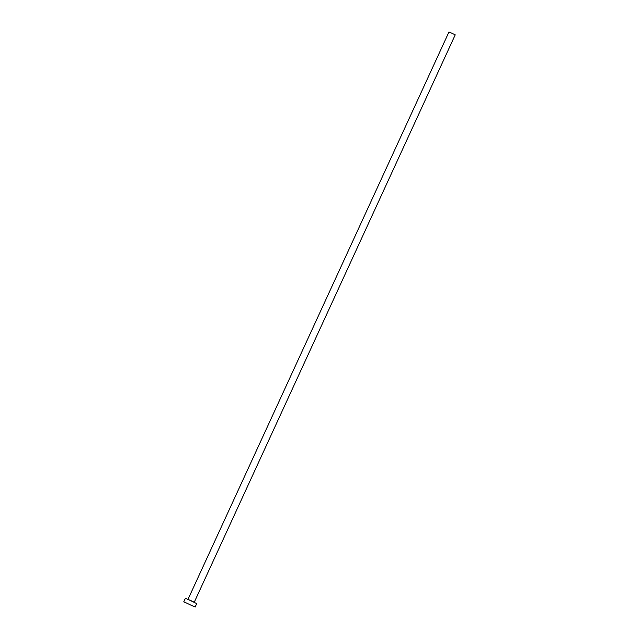<?xml version="1.0" encoding="UTF-8"?>
<svg xmlns="http://www.w3.org/2000/svg" width="639" height="639" viewBox="0 0 639 639"><rect width="100%" height="100%" fill="white"/><g stroke="black" fill="none" stroke-linecap="round" stroke-linejoin="round"><path stroke-width="0.96" d="M188.002 599.35L448.977 31.95L455.232 34.825L194.256 602.226L188.018 599.358M183.768 601.818L185.334 598.416L188.553 599.59L196.7 603.647L195.135 607.05L183.768 601.818L195.135 607.05"/></g></svg>
